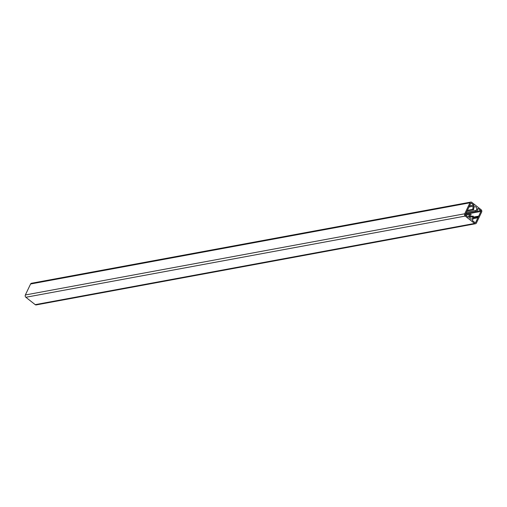 <?xml version="1.0" encoding="UTF-8"?>
<svg xmlns="http://www.w3.org/2000/svg" width="507" height="507" viewBox="0 0 507 507"><rect width="100%" height="100%" fill="white"/><g stroke="black" fill="none" stroke-linecap="round" stroke-linejoin="round"><path stroke-width="0.76" d="M470.794 215.304A0.52 0.412 79.5 0 0 470.61 214.277A2.966 2.364 79.5 0 0 470.597 214.277A2.966 2.364 79.5 0 0 468.76 216.698A0.608 0.482 -100.5 0 1 468.037 217.097L465.648 215.209A0.615 0.494 -100.5 0 1 465.458 214.36L470.692 203.377A0.615 0.494 -100.5 0 1 471.371 203.212L473.76 205.094A0.608 0.482 -100.5 0 1 473.811 206.108A2.966 2.364 79.5 0 0 472.974 209.328A0.52 0.412 79.5 0 0 473.766 209.074A1.92 1.534 -100.5 0 1 474.882 206.723A1.92 1.534 -100.5 0 1 475.991 207.027A1.92 1.534 -100.5 0 1 476.764 209.036A1.92 1.534 -100.5 0 1 475.579 210.5A1.92 1.534 -100.5 0 1 475.572 210.506L475.572 210.506A0.52 0.412 79.5 0 0 475.756 211.527A2.966 2.364 79.5 0 0 475.769 211.527A2.966 2.364 79.5 0 0 477.607 209.106A0.608 0.482 -100.5 0 1 478.335 208.707L480.725 210.595A0.615 0.494 -100.5 0 1 480.915 211.444L475.674 222.427A0.615 0.494 -100.5 0 1 475.002 222.592L472.606 220.71A0.608 0.482 -100.5 0 1 472.556 219.696A2.966 2.364 79.5 0 0 473.399 216.476A0.52 0.412 79.5 0 0 472.606 216.73A1.92 1.534 -100.5 0 1 471.485 219.081A1.92 1.534 -100.5 0 1 469.628 217.471A1.92 1.534 -100.5 0 1 470.788 215.304A1.92 1.534 -100.5 0 1 470.794 215.304L470.8 215.304M475.547 223.726L36.174 304.916A1.667 1.325 -100.5 0 1 35.217 304.656L25.863 297.273A1.667 1.325 -100.5 0 1 25.35 294.973L30.591 283.99A1.667 1.325 -100.5 0 1 31.453 283.274L470.826 202.084A1.667 1.325 -100.5 0 1 471.783 202.344L481.137 209.727A1.667 1.325 -100.5 0 1 481.65 212.027L476.409 223.01A1.667 1.325 -100.5 0 1 475.547 223.726A1.667 1.325 -100.5 0 1 474.584 223.46L465.236 216.077A1.667 1.325 -100.5 0 1 464.716 213.777L469.957 202.794A1.667 1.325 -100.5 0 1 470.826 202.084M473.506 217.072L478.684 216.115M473.519 217.319L478.557 216.388M473.513 217.693L478.361 216.8M473.487 217.953L478.228 217.072M473.405 218.34L478.031 217.484M473.316 218.606L477.898 217.763M30.591 283.99L469.957 202.794M35.217 304.656L474.584 223.46M25.863 297.273L465.236 216.077M25.35 294.973L464.716 213.777M470.718 203.332L471.371 203.212M469.501 205.886L473.76 205.094M468.962 207.008L473.811 206.108M467.359 210.367L472.974 209.328M466.497 212.18L475.572 210.506L466.497 212.18M465.939 213.339L475.756 211.527L465.939 213.339M477.689 208.827L478.335 208.707M475.997 211.47L480.725 210.595M465.489 214.296L480.915 211.444M474.958 222.56L475.674 222.427M469.602 217.281L472.606 216.73M465.629 215.196L470.591 214.284L465.629 215.196M467.765 216.882L468.76 216.698M467.112 210.887L473.462 209.714M469.615 216.698L472.904 216.09"/></g></svg>
